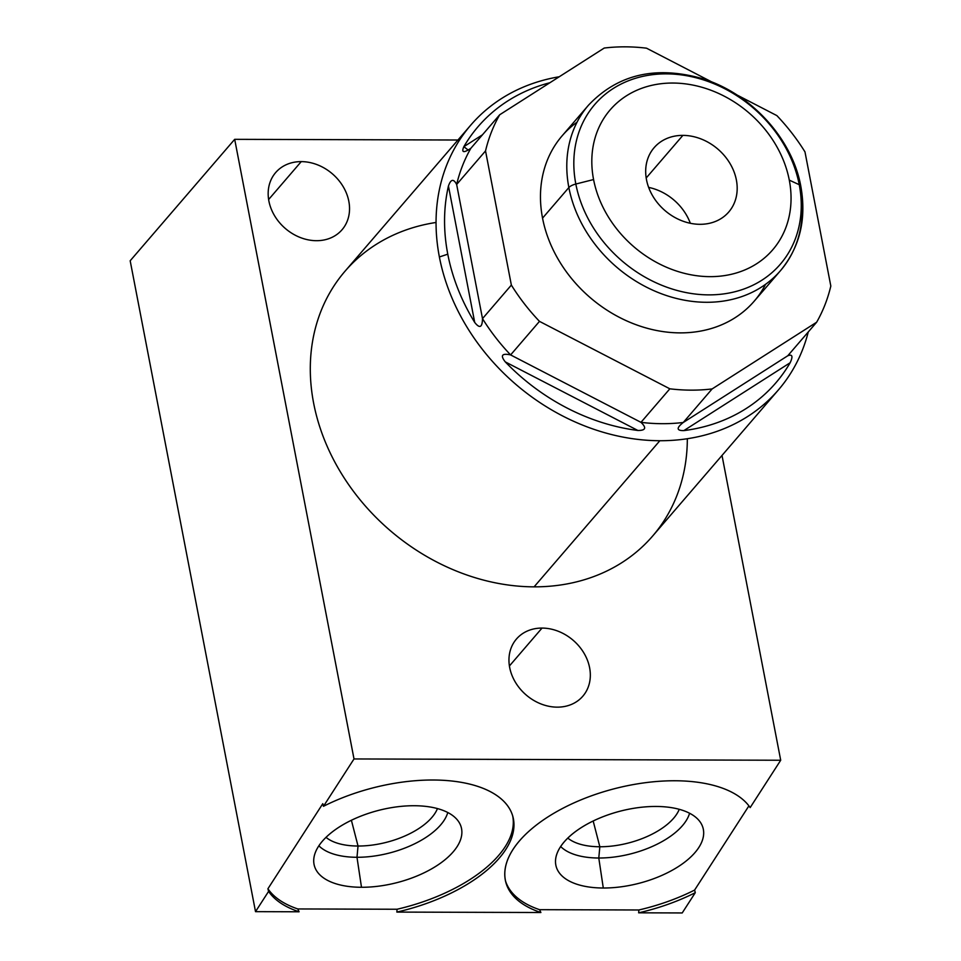 <?xml version="1.0" encoding="UTF-8"?>
<svg xmlns="http://www.w3.org/2000/svg" width="961" height="961" viewBox="0 0 961 961"><rect width="100%" height="100%" fill="white"/><g stroke="black" fill="none" stroke-linecap="round" stroke-linejoin="round"><path stroke-width="1.44" d="M804.982 151.898A190.17 156.535 40.7 0 0 776.872 115.608L736.799 94.887L776.872 115.608A190.17 156.535 40.7 0 1 804.982 151.898L830.821 286.054L804.982 151.898M712.281 82.202L646.513 48.182A190.17 156.535 40.7 0 0 604.229 48.05L499.696 114.767A190.17 156.535 40.7 0 0 485.533 150.925L511.36 285.081A190.17 156.535 40.7 0 0 539.481 321.37L669.841 388.809A190.17 156.535 40.7 0 0 712.125 388.929L816.658 322.211A190.17 156.535 40.7 0 0 830.821 286.054A190.17 156.535 40.7 0 1 816.658 322.211L787.78 355.762L816.658 322.211L712.125 388.929L683.259 422.48C676.304 427.981 676.496 430.696 683.848 430.612A196.404 161.664 40.7 0 0 790.146 362.753C793.161 356.315 792.369 353.984 787.78 355.762L683.259 422.48A190.17 156.535 -139.3 0 1 640.975 422.347A190.17 156.535 40.7 0 0 683.259 422.48L712.125 388.929A190.17 156.535 40.7 0 1 669.841 388.809L640.975 422.347L669.841 388.809L539.481 321.37L510.615 354.921C501.918 353.071 500.152 355.402 505.294 361.901A196.404 161.664 40.7 0 0 637.864 430.468C645.696 430.54 646.729 427.825 640.975 422.347L510.615 354.921A190.17 156.535 -139.3 0 1 482.494 318.632A190.17 156.535 40.7 0 0 510.615 354.921L539.481 321.37A190.17 156.535 40.7 0 1 511.36 285.081L482.494 318.632L456.655 184.476A190.17 156.535 -139.3 0 1 470.83 148.318L499.696 114.767A190.17 156.535 40.7 0 0 485.533 150.925L456.655 184.476C453.604 178.566 450.865 179.07 448.439 186.002A196.404 161.664 40.7 0 0 447.778 254.172L439.381 256.971A202.951 167.058 -139.3 0 1 559.254 76.76A202.951 167.058 40.7 0 0 470.746 125.146A202.951 167.058 40.7 0 0 439.381 256.971A202.951 167.058 40.7 0 0 659.847 440.727A202.951 167.058 40.7 0 0 778.398 389.926A202.951 167.058 40.7 0 0 808.249 331.989A202.951 167.058 -139.3 0 1 659.847 440.727L534.088 586.847L659.847 440.727A202.951 167.058 -139.3 0 1 439.381 256.971L447.778 254.172A196.404 161.664 40.7 0 0 474.71 322.428C479.719 328.806 482.314 327.533 482.494 318.632L456.655 184.476C453.604 178.566 450.865 179.07 448.439 186.002L474.71 322.428A196.404 161.664 -139.3 0 1 447.778 254.172A196.404 161.664 -139.3 0 1 448.439 186.002L474.71 322.428C479.719 328.806 482.314 327.533 482.494 318.632L511.36 285.081L485.533 150.925L456.655 184.476A190.17 156.535 40.7 0 1 470.83 148.318C463.574 153.183 461.256 152.643 463.851 146.685L468.211 150.072L470.83 148.318L499.696 114.767L604.229 48.05A190.17 156.535 40.7 0 1 646.513 48.182L712.281 82.202M765.581 284.3A126.732 104.317 -139.3 0 1 644.471 327.497A126.732 104.317 -139.3 0 1 542.545 218.135A126.732 104.317 -139.3 0 1 577.105 122.095M549.896 82.73A196.404 161.664 40.7 0 0 463.851 146.685A196.404 161.664 -139.3 0 1 549.896 82.73M778.398 389.926L652.639 536.046A202.951 167.058 -139.3 0 1 534.088 586.847A202.951 167.058 -139.3 0 1 316.818 416.93A202.951 167.058 -139.3 0 1 436.054 222.471M234.688 139.333L354.008 758.95L780.704 760.247L722.011 455.442L780.704 760.247L750.169 807.6A128.606 63.162 165.5 0 0 603.7 791.744A128.606 63.162 165.5 0 0 505.75 882.006A128.606 63.162 165.5 0 0 540.887 912.518L396.857 912.085A128.606 63.162 165.5 0 0 512.994 816.994A128.606 63.162 165.5 0 0 323.461 806.303L322.788 803.684L267.915 888.769L268.587 891.4L255.518 911.653L130.179 260.767L234.688 139.333L354.008 758.95L323.461 806.303L322.788 803.684L267.915 888.769A128.606 63.162 165.5 0 0 297.79 908.95L397.061 909.25A128.606 63.162 165.5 0 0 512.633 815.697A128.606 63.162 -14.5 0 1 397.061 909.25L396.857 912.085L397.061 909.25L297.79 908.95A128.606 63.162 -14.5 0 1 267.915 888.769L268.587 891.4A128.606 63.162 165.5 0 0 299.087 911.785L297.79 908.95L299.087 911.785L255.518 911.653L130.179 260.767L234.688 139.333L457.953 140.018L234.688 139.333M687.331 438.733A202.951 167.058 -139.3 0 1 534.088 586.847A202.951 167.058 -139.3 0 1 340.242 471.611A202.951 167.058 -139.3 0 1 344.987 271.266L470.746 125.146M301.237 161.616A43.798 36.05 -139.3 0 1 348.819 201.269A43.798 36.05 -139.3 0 1 316.469 240.694A43.798 36.05 -139.3 0 1 268.888 201.029A43.798 36.05 -139.3 0 1 301.237 161.616L268.624 199.516L301.237 161.616A43.798 36.05 40.7 0 0 275.651 172.584A43.798 36.05 40.7 0 0 274.63 215.817A43.798 36.05 40.7 0 0 316.469 240.694A43.798 36.05 40.7 0 0 342.056 229.727A43.798 36.05 40.7 0 0 343.077 186.482A43.798 36.05 40.7 0 0 301.237 161.616M542.028 628.074A43.798 36.05 -139.3 0 1 589.61 667.739A43.798 36.05 -139.3 0 1 557.26 707.152A43.798 36.05 -139.3 0 1 509.678 667.499A43.798 36.05 -139.3 0 1 542.028 628.074L509.414 665.973L542.028 628.074A43.798 36.05 40.7 0 0 516.441 639.041A43.798 36.05 40.7 0 0 515.42 682.286A43.798 36.05 40.7 0 0 557.26 707.152A43.798 36.05 40.7 0 0 582.846 696.184A43.798 36.05 40.7 0 0 583.868 652.951A43.798 36.05 40.7 0 0 542.028 628.074M361.492 887.279A75.907 37.287 -14.5 0 1 318.535 846.293A75.907 37.287 -14.5 0 1 414.095 805.726A75.907 37.287 -14.5 0 1 457.064 846.713A75.907 37.287 -14.5 0 1 361.492 887.279L356.987 857.284A69.252 34.007 -14.5 0 1 318.86 845.788A69.252 34.007 165.5 0 0 356.987 857.284L361.492 887.279A75.907 37.287 165.5 0 0 437.051 865.549A75.907 37.287 165.5 0 0 459.658 823.349A75.907 37.287 165.5 0 0 414.095 805.726A75.907 37.287 165.5 0 0 313.706 861.008A75.907 37.287 165.5 0 0 361.492 887.279M638.861 909.983L539.577 909.683L540.887 912.518L539.577 909.683L638.861 909.983A128.606 63.162 165.5 0 0 694.611 890.066L748.907 805.871L694.611 890.066L695.283 892.685L682.214 912.95L638.657 912.818L638.861 909.983L638.657 912.818A128.606 63.162 165.5 0 0 695.283 892.685L694.611 890.066A128.606 63.162 -14.5 0 1 638.861 909.983M505.438 880.684A128.606 63.162 165.5 0 0 539.577 909.683A128.606 63.162 -14.5 0 1 505.438 880.684M603.292 888.012A75.907 37.287 -14.5 0 1 560.323 847.025A75.907 37.287 -14.5 0 1 655.895 806.459A75.907 37.287 -14.5 0 1 698.863 847.446A75.907 37.287 -14.5 0 1 603.292 888.012L598.787 858.017A69.252 34.007 -14.5 0 1 560.659 846.521A69.252 34.007 165.5 0 0 598.787 858.017L603.292 888.012A75.907 37.287 165.5 0 0 678.838 866.281A75.907 37.287 165.5 0 0 701.458 824.082A75.907 37.287 165.5 0 0 655.895 806.459A75.907 37.287 165.5 0 0 555.506 861.741A75.907 37.287 165.5 0 0 603.292 888.012M299.087 911.785A128.606 63.162 -14.5 0 1 268.587 891.4L255.518 911.653L299.087 911.785M540.887 912.518A128.606 63.162 -14.5 0 1 565.813 806.772A128.606 63.162 -14.5 0 1 750.169 807.6L780.704 760.247L354.008 758.95L323.461 806.303A128.606 63.162 -14.5 0 1 508.177 806.591A128.606 63.162 -14.5 0 1 396.857 912.085L540.887 912.518M695.283 892.685A128.606 63.162 -14.5 0 1 638.657 912.818L682.214 912.95L695.283 892.685M689.578 813.258A69.252 34.007 -14.5 0 1 598.787 858.017A69.252 34.007 165.5 0 0 689.578 813.258M679.247 809.318A61.108 30.007 -14.5 0 1 599.832 846.761L598.787 858.017L599.832 846.761A61.108 30.007 -14.5 0 1 567.795 838.076A61.108 30.007 165.5 0 0 599.832 846.761L593.177 820.994L599.832 846.761A61.108 30.007 165.5 0 0 679.247 809.318M447.778 812.513A69.252 34.007 -14.5 0 1 356.987 857.284A69.252 34.007 165.5 0 0 447.778 812.513M437.447 808.585A61.108 30.007 -14.5 0 1 358.033 846.028L356.987 857.284L358.033 846.028A61.108 30.007 -14.5 0 1 325.995 837.343A61.108 30.007 165.5 0 0 358.033 846.028L351.39 820.25L358.033 846.028A61.108 30.007 165.5 0 0 437.447 808.585M505.294 361.901L637.864 430.468C645.696 430.54 646.729 427.825 640.975 422.347L510.615 354.921C501.918 353.071 500.152 355.402 505.294 361.901L637.864 430.468A196.404 161.664 -139.3 0 1 505.294 361.901M683.848 430.612L790.146 362.753C793.161 356.315 792.369 353.984 787.78 355.762L683.259 422.48C676.304 427.981 676.496 430.696 683.848 430.612L790.146 362.753A196.404 161.664 -139.3 0 1 683.848 430.612M482.458 134.804L463.851 146.685L482.458 134.804M780.56 270.57L754.229 301.165A126.732 104.317 -139.3 0 1 633.167 323.617A126.732 104.317 -139.3 0 1 542.545 218.135L568.864 187.551A126.732 104.317 40.7 0 0 659.498 293.021A126.732 104.317 40.7 0 0 780.56 270.57A126.732 104.317 40.7 0 0 800.141 188.248A9.97 3.928 169.1 0 0 800.837 186.338A9.97 3.928 169.1 0 0 799.252 184.704A122.431 100.773 40.7 0 0 666.261 73.865A122.431 100.773 40.7 0 0 575.831 184.031A9.97 3.928 169.1 0 0 568.864 187.551L542.545 218.135A126.732 104.317 -139.3 0 1 562.125 135.825L588.456 105.229A126.732 104.317 40.7 0 0 568.864 187.551A126.732 104.317 -139.3 0 1 588.456 105.229C617.695 74.405 655.522 65.504 701.926 78.502C750.589 93.109 792.224 138.36 800.837 186.338A9.97 3.928 -10.9 0 0 799.252 184.704A122.431 100.773 -139.3 0 1 708.822 294.871A122.431 100.773 -139.3 0 1 575.831 184.031A122.431 100.773 40.7 0 0 708.822 294.871A122.431 100.773 40.7 0 0 799.252 184.704L789.293 180.139L799.252 184.704A122.431 100.773 -139.3 0 0 666.261 73.865A122.431 100.773 -139.3 0 0 575.831 184.031L593.574 179.551A107.248 88.28 40.7 0 0 710.071 276.648A107.248 88.28 40.7 0 0 789.293 180.139A107.248 88.28 -139.3 0 1 710.071 276.648A107.248 88.28 -139.3 0 1 593.574 179.551A107.248 88.28 -139.3 0 1 672.796 83.042A107.248 88.28 -139.3 0 1 789.293 180.139A107.248 88.28 40.7 0 0 672.796 83.042A107.248 88.28 40.7 0 0 593.574 179.551L575.831 184.031A9.97 3.928 -10.9 0 0 568.864 187.551A126.732 104.317 -139.3 0 0 659.498 293.021A126.732 104.317 -139.3 0 0 780.56 270.57C799.9 247.073 806.651 219 800.837 186.338M682.875 135.381A49.263 40.542 40.7 0 0 646.489 179.707A49.263 40.542 40.7 0 0 699.992 224.309A49.263 40.542 40.7 0 0 736.378 179.983A49.263 40.542 40.7 0 0 682.875 135.381A49.263 40.542 40.7 0 0 654.105 147.718A49.263 40.542 40.7 0 0 652.951 196.344A49.263 40.542 40.7 0 0 699.992 224.309A49.263 40.542 40.7 0 0 728.762 211.985A49.263 40.542 40.7 0 0 729.916 163.358A49.263 40.542 40.7 0 0 682.875 135.381L646.188 178.001L682.875 135.381M648.639 187.395A49.263 40.542 -139.3 0 1 690.334 223.288A49.263 40.542 40.7 0 0 648.639 187.395"/></g></svg>
